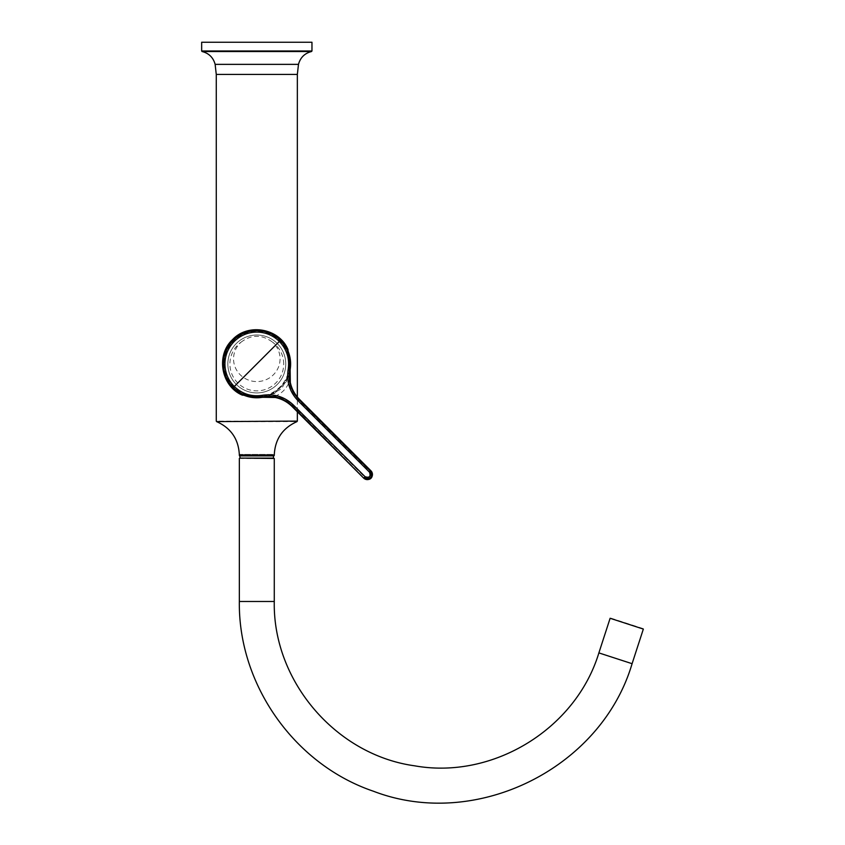 <?xml version="1.0" encoding="UTF-8"?>
<svg xmlns="http://www.w3.org/2000/svg" width="845" height="845" viewBox="0 0 845 845"><rect width="100%" height="100%" fill="white"/><g stroke="black" fill="none" stroke-linecap="round" stroke-linejoin="round"><path stroke-width="0.63" stroke-dasharray="4.22 3.17" d="M240.17 454.42L240.17 455.888L273.442 455.888L273.442 454.42L240.17 454.42L273.442 454.42M311.963 42.25L201.659 42.25M266.703 396.865L274.614 393.358L286.201 381.771L289.698 373.86M290.131 370.173L288.884 382.796A34.93 34.93 0 0 0 298.37 400.329L369.899 471.859A3.676 3.676 0 0 1 369.899 477.066A3.676 3.676 0 0 1 364.702 477.066L293.173 405.537A34.93 34.93 0 0 0 275.628 396.041C281.755 393.326 286.17 388.911 288.884 382.796L290.321 382.489M290.194 369.846L288.863 375.529L281.607 388.721L268.446 396.009L262.689 397.351M275.333 397.488L275.628 396.041L263.017 397.298M289.993 363.963A33.187 33.187 0 0 0 240.212 335.233A33.187 33.187 0 0 0 240.212 392.703A33.187 33.187 0 0 0 289.993 363.963A33.187 33.187 0 0 1 256.806 397.15A33.187 33.187 0 0 1 223.629 363.963A33.187 33.187 0 0 1 256.806 330.786A33.187 33.187 0 0 1 289.993 363.963A33.187 33.187 0 0 1 256.806 397.15A33.187 33.187 0 0 1 223.629 363.963A33.187 33.187 0 0 1 256.806 330.786A33.187 33.187 0 0 1 289.993 363.963M285.758 363.963A28.952 28.952 0 0 0 242.325 338.887A28.952 28.952 0 0 0 242.325 389.038A28.952 28.952 0 0 0 285.758 363.963A28.952 28.952 0 0 0 242.325 338.887A28.952 28.952 0 0 0 242.325 389.038A28.952 28.952 0 0 0 285.758 363.963A28.952 28.952 0 0 0 242.325 338.887A28.952 28.952 0 0 0 242.325 389.038A28.952 28.952 0 0 0 285.758 363.963M283.698 363.963A26.882 26.882 0 0 0 272.629 342.225A23.259 22.709 180 0 1 273.453 374.726A23.259 22.709 180 0 1 240.16 374.726A23.259 22.709 180 0 1 240.983 342.225A26.882 26.882 0 0 0 244.606 387.929A26.882 26.882 0 0 0 283.698 363.963M240.983 342.225C251.525 334.314 262.066 334.314 272.629 342.225M273.907 458.096L239.705 458.096M273.442 458.096L240.17 458.096M643.108 628.606L610.586 618.044M274.276 455.518L239.346 455.518M274.276 454.969L239.346 454.969M216.616 421.613L296.996 421.613M297.345 421.095L216.267 421.095M297.345 74.423L216.267 74.423M298.486 64.368L215.137 64.368M202.092 51.524L311.52 51.524M311.963 50.985L201.659 50.985M369.899 471.859L370.944 470.823M364.702 477.066L363.667 478.101M293.173 405.537L292.138 406.572M298.37 400.329L299.415 399.294M224.178 363.963A32.628 32.628 0 0 0 273.125 392.228A32.628 32.628 0 0 0 273.125 335.708A32.628 32.628 0 0 0 224.178 363.963M610.122 618.276L643.341 629.071M632.092 663.695L598.873 652.9M239.346 601.482L274.276 601.482M239.346 458.455L274.276 458.455M297.345 411.779L297.345 397.023M288.905 375.402L286.201 381.771M268.245 396.062L274.614 393.358M262.827 397.33L268.446 396.009M288.874 375.529L290.173 369.983"/><path stroke-width="1.27" d="M273.907 455.888L239.705 455.888L240.17 458.096L273.442 458.096L273.442 455.888L274.276 454.969L239.346 454.969L239.346 455.518L274.276 455.518M216.616 421.613L297.345 421.095L216.616 421.613C231.023 428.077 238.596 439.199 239.346 454.969M216.267 421.095L216.267 74.423L297.345 74.423L298.486 64.368L215.137 64.368L216.267 74.423M202.092 51.524L201.659 50.985L311.963 50.985L311.52 51.524L202.092 51.524C208.926 53.277 213.278 57.555 215.137 64.368M201.659 50.985L201.659 42.25L311.963 42.25L311.963 50.985M289.698 373.86L287.955 349.46C279.082 328.282 248.092 322.811 232.512 339.669C215.644 355.259 221.115 386.249 242.304 395.111L266.703 396.865M290.194 369.846L289.603 369.74C287.881 381.232 291.018 391.203 299.046 399.664L370.575 471.193C372.613 477.583 370.427 479.77 364.037 477.731L365.072 476.696C369.434 478.08 370.923 476.591 369.529 472.228L298 400.699C289.634 391.879 286.36 381.465 288.166 369.476C289.782 358.671 286.835 349.334 279.336 341.433L280.36 340.419C288.208 348.668 291.293 358.449 289.603 369.74L288.166 369.476M290.141 370.163L290.321 382.489C289.529 376.057 289.465 371.948 290.141 370.163M369.529 472.228L370.934 470.834C374.229 473.76 372.043 482.886 363.667 478.101L292.138 406.572C287.416 401.914 281.818 398.882 275.333 397.488C268.868 396.654 264.77 396.59 263.006 397.298L275.333 397.488A33.462 33.462 0 0 1 292.138 406.572L363.667 478.09A5.144 5.144 0 0 0 370.944 478.101A5.144 5.144 0 0 0 370.944 470.823L299.405 399.305A33.462 33.462 0 0 1 290.321 382.489C291.726 388.975 294.757 394.573 299.415 399.294L298 400.699M242.304 395.111L242.716 394.7C249.106 397.583 255.76 398.439 262.668 397.266L262.689 397.351M290.11 369.835C291.271 362.917 290.416 356.263 287.543 349.872L287.955 349.46M292.148 406.561L292.507 406.202C284.089 398.196 274.107 395.048 262.584 396.77C251.324 398.46 241.543 395.375 233.252 387.517L279.336 341.433A31.856 31.856 0 0 0 234.276 341.433A31.856 31.856 0 0 0 234.276 386.492C242.209 394.013 251.546 396.949 262.32 395.323C274.35 393.527 284.754 396.812 293.542 405.167L365.072 476.696M239.705 458.096L274.276 458.455L239.705 458.096M274.276 458.455L274.276 601.482C272.682 680.964 335.866 754.944 414.62 765.813C492.867 779.819 575.825 728.981 598.873 652.9L610.122 618.276L643.341 629.071L610.122 618.276M233.252 387.517A33.304 33.304 0 0 1 233.252 340.419A33.304 33.304 0 0 1 280.36 340.419M262.668 397.266L262.32 395.323M363.667 478.09L292.507 406.202L293.542 405.167M598.873 652.9L632.092 663.695L643.341 629.071M274.276 601.482L239.346 601.482C238.174 684.682 294.556 764.493 373.353 791.205C475.587 830.593 601.027 768.802 632.092 663.695M296.996 421.613C282.6 428.077 275.026 439.199 274.276 454.969M297.345 421.095L297.345 411.779M297.345 397.023L297.345 74.423M311.52 51.524C304.686 53.277 300.334 57.555 298.486 64.368M370.944 470.823L299.415 399.294M239.346 601.482L239.346 458.455"/></g></svg>
